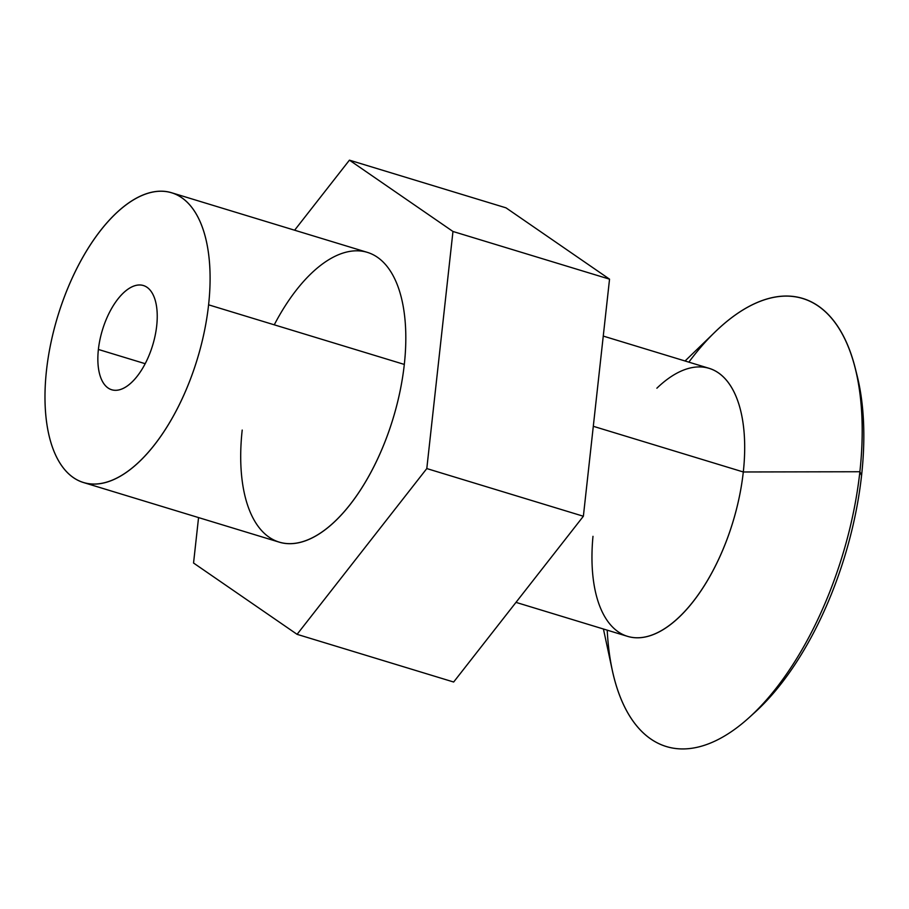 <?xml version="1.0" encoding="UTF-8"?>
<svg xmlns="http://www.w3.org/2000/svg" width="909" height="909" viewBox="0 0 909 909"><rect width="100%" height="100%" fill="white"/><g stroke="black" fill="none" stroke-linecap="round" stroke-linejoin="round"><path stroke-width="1.36" d="M83.423 482.52L279.143 542.128A151.439 72.959 -73.1 0 0 404.312 364.429L208.593 304.822A151.439 72.959 106.9 0 1 83.423 482.52A151.439 72.959 106.9 0 1 46.484 370.463A151.439 72.959 106.9 0 1 171.665 192.765A151.439 72.959 106.9 0 1 208.593 304.822L404.312 364.429A151.439 72.959 -73.1 0 0 367.384 252.372L171.665 192.765M145.167 363.691L98.388 349.454A54.472 26.247 -73.1 0 0 111.671 389.756A54.472 26.247 -73.1 0 0 156.7 325.831A54.472 26.247 -73.1 0 0 143.417 285.528A54.472 26.247 -73.1 0 0 98.388 349.454L145.167 363.691M515.982 602.372L627.517 636.345A140.077 67.482 -73.1 0 0 743.301 471.976L593.304 426.298L743.301 471.976L859.88 471.737A234.204 112.83 -73.1 0 0 715.372 331.705L685.045 360.998M656.866 388.211A140.077 67.482 106.9 0 1 743.301 471.976A140.077 67.482 106.9 0 1 672.171 623.188A140.077 67.482 106.9 0 1 595.202 590.691A140.077 67.482 106.9 0 1 592.986 536.333M856.289 372.497A225.693 108.728 106.9 0 1 861.573 475.487L859.88 471.737L861.573 475.487A225.693 108.728 -73.1 0 0 857.244 376.167L855.38 368.668A234.204 112.83 106.9 0 1 859.88 471.737A234.204 112.83 106.9 0 1 749.13 717.576A234.204 112.83 106.9 0 1 607.223 630.164M688.852 362.146A234.204 112.83 106.9 0 1 855.38 368.668M749.13 717.576L754.856 712.395A225.693 108.728 -73.1 0 0 861.573 475.487A225.693 108.728 106.9 0 1 752.016 714.906M603.428 629.005L612.268 670.228A234.204 112.83 -73.1 0 0 740.96 724.553A234.204 112.83 -73.1 0 0 859.88 471.737L743.301 471.976A140.077 67.482 -73.1 0 0 709.145 368.327L603.258 336.08M193.549 563.023L297.084 634.334L426.798 468.567L452.966 231.477L349.431 160.154L294.618 230.216L349.431 160.154L452.966 231.477L426.798 468.567L297.084 634.334L193.549 563.023L198.56 517.585L193.549 563.023M274.257 324.82A151.439 72.959 106.9 0 1 367.384 252.372A151.439 72.959 106.9 0 1 404.312 364.429A151.439 72.959 106.9 0 1 307.503 539.946A151.439 72.959 106.9 0 1 242.203 430.071M453.659 682.023L297.084 634.334L453.659 682.023L583.373 516.244L426.798 468.567L583.373 516.244L609.541 279.165L452.966 231.477L609.541 279.165L506.006 207.843L349.431 160.154L506.006 207.843L609.541 279.165L583.373 516.244L453.659 682.023M46.484 370.463A151.439 72.959 -73.1 0 0 111.784 480.338A151.439 72.959 -73.1 0 0 208.593 304.822A151.439 72.959 -73.1 0 0 143.292 194.946A151.439 72.959 -73.1 0 0 46.484 370.463M98.388 349.454A54.472 26.247 106.9 0 1 133.214 286.312A54.472 26.247 106.9 0 1 156.7 325.831A54.472 26.247 106.9 0 1 121.874 388.972A54.472 26.247 106.9 0 1 98.388 349.454"/></g></svg>
